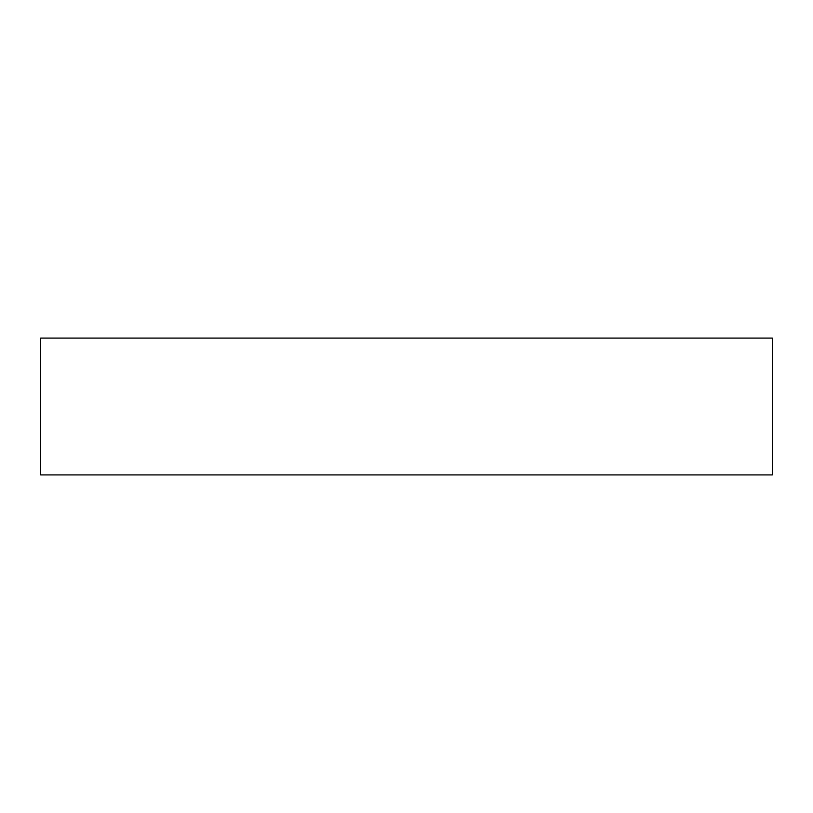 <?xml version="1.0" encoding="UTF-8"?>
<svg xmlns="http://www.w3.org/2000/svg" width="813" height="813" viewBox="0 0 813 813"><rect width="100%" height="100%" fill="white"/><g stroke="black" fill="none" stroke-linecap="round" stroke-linejoin="round"><path stroke-width="1.22" d="M772.35 338.086L40.65 338.086L40.65 474.914L772.35 474.914L772.35 338.086"/></g></svg>
